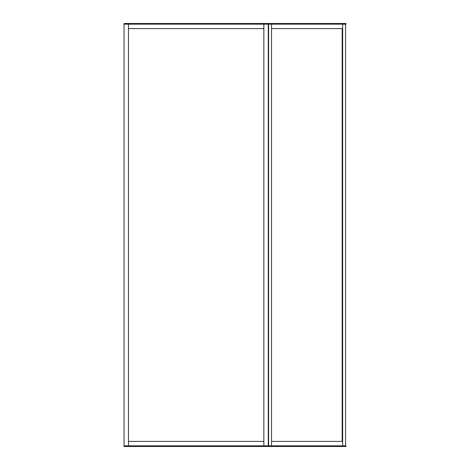 <?xml version="1.0" encoding="UTF-8"?>
<svg xmlns="http://www.w3.org/2000/svg" width="470" height="470" viewBox="0 0 470 470"><rect width="100%" height="100%" fill="white"/><g stroke="black" fill="none" stroke-linecap="round" stroke-linejoin="round"><path stroke-width="0.7" d="M345.967 446.5L345.967 445.836L342.084 445.836L342.084 446.5L345.967 446.5L342.084 446.5L342.084 445.836L345.967 445.836L345.967 446.5L345.967 445.836M124.033 445.836L124.033 446.5L124.033 445.836L342.089 445.836L342.089 446.5L268.288 446.5L268.288 445.836L268.288 446.5L342.089 446.5L342.089 445.836L268.288 445.836L268.288 446.5L124.033 446.5L124.033 445.836L124.033 446.5L268.288 446.5L268.288 445.836L124.033 445.836L128.475 445.836L128.475 24.164L124.033 24.164L124.033 445.836L124.033 23.5L124.033 24.164L124.033 23.5L342.089 23.5L342.089 24.164L263.852 24.164L263.852 445.836L268.288 445.836L268.288 24.164L263.852 24.164L263.852 28.605L128.475 28.605L128.475 24.164L124.033 24.164L268.288 24.164L268.288 23.5L268.288 24.164L342.089 24.164L342.089 23.5L268.288 23.5L268.288 24.164L124.033 24.164L124.033 23.5L268.288 23.5L268.288 445.836L263.852 445.836L263.852 24.164L263.852 28.605L128.475 28.605L128.475 24.164L263.852 24.164L128.475 24.164L128.475 445.836L124.033 445.836M271.543 24.164L271.543 445.836L268.617 445.836L268.617 24.164L271.543 24.164L271.543 445.836L268.617 445.836L268.617 24.164L271.543 24.164L271.543 28.605L342.659 28.605L342.659 24.164L342.659 445.836L345.579 445.836L345.579 24.164L271.543 24.164L271.543 28.605L342.659 28.605L342.659 24.164L271.543 24.164M342.16 28.605L342.16 441.395L342.16 28.605M345.579 445.836L345.579 24.164L342.659 24.164L342.659 445.836L342.659 441.395L271.543 441.395L271.543 445.836L342.659 445.836L271.543 445.836L271.543 441.395L342.659 441.395L342.659 445.836L345.579 445.836M128.475 441.395L263.852 441.395L263.852 445.836L128.475 445.836L128.475 441.395L263.852 441.395L263.852 445.836L128.475 445.836L128.475 441.395M345.967 24.164L345.967 23.5L342.084 23.5L342.084 24.164L345.967 24.164L342.084 24.164L342.084 23.5L345.967 23.5L345.967 24.164L345.967 23.5"/></g></svg>
